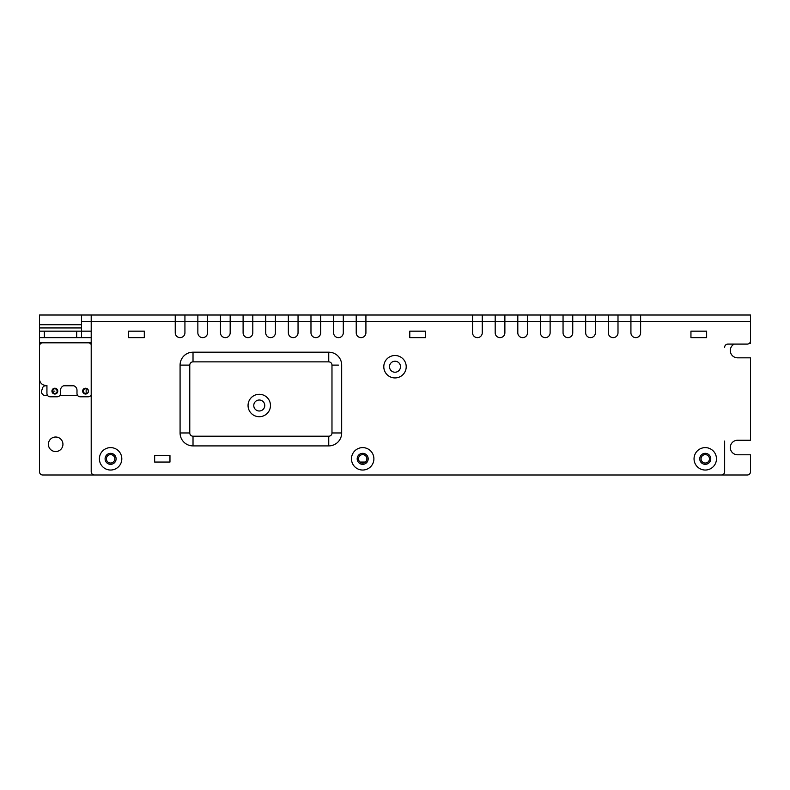 <?xml version="1.0" encoding="UTF-8"?>
<svg xmlns="http://www.w3.org/2000/svg" width="790" height="790" viewBox="0 0 790 790"><rect width="100%" height="100%" fill="white"/><g stroke="black" fill="none" stroke-linecap="round" stroke-linejoin="round"><path stroke-width="1.19" d="M365.365 462.061L359.993 462.061M705.253 454.625A4.197 4.197 180 0 1 708.897 460.925A4.197 4.197 180 0 1 701.619 460.925A4.197 4.197 180 0 1 705.253 454.625M362.679 454.625A4.197 4.197 180 0 1 366.323 460.925A4.197 4.197 180 0 1 359.045 460.925A4.197 4.197 180 0 1 362.679 454.625M110.6 454.625A4.197 4.197 180 0 1 114.244 460.925A4.197 4.197 180 0 1 106.966 460.925A4.197 4.197 180 0 1 110.6 454.625M39.5 379.101L39.5 471.758A3.229 3.229 180 0 0 42.729 474.988L721.408 474.988A3.229 3.229 180 0 0 724.647 471.758L724.647 441.057M46.413 385.787L46.936 385.471L45.948 385.471A6.498 6.498 0 0 1 39.5 379.012L39.5 378.459M91.206 344.637A3.249 3.249 0 0 0 88.312 342.811A3.249 3.249 0 0 1 91.206 344.637A3.249 3.249 0 0 0 88.312 342.811M73.865 385.787L63.635 385.787L73.865 385.787M73.776 385.787L63.723 385.787M52.338 391.119A2.508 2.508 0 0 1 52.347 390.961C54.115 387.89 55.794 387.949 57.364 391.119A2.508 2.508 -151.1 0 1 57.354 391.287C55.586 394.348 53.908 394.299 52.338 391.119L54.856 391.119M51.943 391.119A2.903 2.903 0 0 0 54.757 394.022A2.903 2.903 0 0 0 57.759 391.119A2.903 2.903 0 0 0 54.945 388.216A2.903 2.903 0 0 0 51.943 391.119A2.903 2.903 0 0 0 54.757 394.022A2.903 2.903 0 0 0 57.749 391.307M87.69 389.144C85.231 387.574 83.562 388.176 82.654 390.941A2.903 2.903 0 0 0 82.654 391.109C83.454 394.022 85.132 394.684 87.69 393.094L88.45 391.307A2.903 2.903 0 0 0 88.46 391.119L87.7 389.154L86.15 388.542A2.587 2.587 0 0 0 84.165 392.926A2.587 2.587 0 0 0 86.15 393.706L86.15 388.542M86.15 393.706L87.7 393.084M88.46 391.119A2.903 2.903 0 0 0 85.646 388.216A2.903 2.903 0 0 0 82.654 391.119A2.903 2.903 0 0 0 85.458 394.022A2.903 2.903 0 0 0 88.45 391.307M91.206 342.811L39.5 342.811L39.5 346.02A3.249 3.249 0 0 1 42.719 342.811A3.249 3.249 0 0 0 39.5 346.04L39.5 379.012A6.498 6.498 0 0 0 45.948 385.471L46.936 385.471L46.936 393.548A3.249 3.249 0 0 0 50.165 396.778L57.275 396.778A3.249 3.249 0 0 0 60.504 393.548L60.504 390.309A4.868 4.868 0 0 1 65.353 385.461L72.147 385.471A4.868 4.868 0 0 1 76.995 390.309L76.986 393.548A3.249 3.249 0 0 0 80.224 396.778L88.302 396.778A3.249 3.249 0 0 0 91.206 394.941M65.274 385.471L72.216 385.471M88.302 342.811L42.729 342.811A3.249 3.249 0 0 0 39.5 346.04A3.249 3.249 0 0 1 42.295 342.84M45.948 385.471L46.936 385.471M46.936 385.787L45.682 385.787A3.101 3.101 0 0 0 42.64 387.752L41.416 391.445A4.217 4.217 0 0 0 45.613 395.642L47.716 395.642M59.724 395.642L77.776 395.642M91.206 337.636L39.5 337.636L44.349 337.636L44.349 331.168L39.5 331.168L39.5 324.71L81.518 324.71L81.518 337.636L76.669 337.636L76.669 331.168L44.349 331.168M39.5 342.811L39.5 331.168M39.5 324.71L39.5 315.012L91.206 315.012L91.206 321.481L81.518 321.481L91.206 321.481L91.206 471.758A3.229 3.229 180 0 0 94.445 474.988M91.206 321.481L184.929 321.481L184.929 332.788A4.849 4.849 180 0 1 180.081 337.636A4.849 4.849 180 0 1 175.242 332.788L175.242 315.012L91.206 315.012M175.242 315.012L184.929 315.012L184.929 321.481L207.553 321.481L207.553 332.788A4.849 4.849 180 0 1 202.704 337.636A4.849 4.849 180 0 1 197.856 332.788L197.856 315.012L184.929 315.012M197.856 315.012L207.553 315.012L207.553 321.481L230.176 321.481L230.176 332.788A4.849 4.849 180 0 1 225.328 337.636A4.849 4.849 180 0 1 220.479 332.788L220.479 315.012L207.553 315.012M220.479 315.012L230.176 315.012L230.176 321.481L252.8 321.481L252.8 332.788A4.849 4.849 180 0 1 247.951 337.636A4.849 4.849 180 0 1 243.103 332.788L243.103 315.012L230.176 315.012M243.103 315.012L252.8 315.012L252.8 321.481L275.424 321.481L275.424 332.788A4.849 4.849 180 0 1 270.575 337.636A4.849 4.849 180 0 1 265.726 332.788L265.726 315.012L252.8 315.012M265.726 315.012L275.424 315.012L275.424 321.481L298.047 321.481L298.047 332.788A4.849 4.849 180 0 1 293.199 337.636A4.849 4.849 180 0 1 288.35 332.788L288.35 315.012L275.424 315.012M288.35 315.012L298.047 315.012L298.047 321.481L320.671 321.481L320.671 332.788A4.849 4.849 180 0 1 315.822 337.636A4.849 4.849 180 0 1 310.974 332.788L310.974 315.012L298.047 315.012M310.974 315.012L320.671 315.012L320.671 321.481L343.295 321.481L343.295 332.788A4.849 4.849 180 0 1 338.446 337.636A4.849 4.849 180 0 1 333.597 332.788L333.597 315.012L320.671 315.012M333.597 315.012L343.295 315.012L343.295 321.481L365.918 321.481L365.918 332.788A4.849 4.849 180 0 1 361.07 337.636A4.849 4.849 180 0 1 356.221 332.788L356.221 315.012L343.295 315.012M356.221 315.012L365.918 315.012L365.918 321.481L482.256 321.481L482.256 332.788A4.849 4.849 180 0 1 477.407 337.636A4.849 4.849 180 0 1 472.568 332.788L472.568 315.012L365.918 315.012M472.568 315.012L482.256 315.012L482.256 321.481L504.879 321.481L504.879 332.788A4.849 4.849 180 0 1 500.031 337.636A4.849 4.849 180 0 1 495.182 332.788L495.182 315.012L482.256 315.012M495.182 315.012L504.879 315.012L504.879 321.481L527.503 321.481L527.503 332.788A4.849 4.849 180 0 1 522.654 337.636A4.849 4.849 180 0 1 517.806 332.788L517.806 315.012L504.879 315.012M517.806 315.012L527.503 315.012L527.503 321.481L550.126 321.481L550.126 332.788A4.849 4.849 180 0 1 545.278 337.636A4.849 4.849 180 0 1 540.429 332.788L540.429 315.012L527.503 315.012M540.429 315.012L550.126 315.012L550.126 321.481L572.75 321.481L572.75 332.788A4.849 4.849 180 0 1 567.901 337.636A4.849 4.849 180 0 1 563.053 332.788L563.053 315.012L550.126 315.012M563.053 315.012L572.75 315.012L572.75 321.481L595.374 321.481L595.374 332.788A4.849 4.849 180 0 1 590.525 337.636A4.849 4.849 180 0 1 585.676 332.788L585.676 315.012L572.75 315.012M585.676 315.012L595.374 315.012L595.374 321.481L617.997 321.481L617.997 332.788A4.849 4.849 180 0 1 613.149 337.636A4.849 4.849 180 0 1 608.3 332.788L608.3 315.012L595.374 315.012M608.3 315.012L617.997 315.012L617.997 321.481L640.621 321.481L640.621 332.788A4.849 4.849 180 0 1 635.772 337.636A4.849 4.849 180 0 1 630.924 332.788L630.924 315.012L617.997 315.012M630.924 315.012L640.621 315.012L640.621 321.481L750.5 321.481L750.5 343.295L749.404 343.295M724.647 347.333A3.229 3.229 180 0 1 727.876 344.094L747.271 344.094A3.229 3.229 180 0 0 750.5 340.865L750.5 315.012L640.621 315.012M169.969 462.061L169.969 455.593L154.652 455.593L154.652 462.061L169.969 462.061M705.253 447.614A11.218 11.218 180 0 1 714.97 464.431A11.218 11.218 180 0 1 695.546 464.431A11.218 11.218 180 0 1 705.253 447.614M362.679 447.614A11.218 11.218 180 0 1 372.396 464.431A11.218 11.218 180 0 1 352.972 464.431A11.218 11.218 180 0 1 362.679 447.614M110.6 447.614A11.218 11.218 180 0 1 120.317 464.431A11.218 11.218 180 0 1 100.893 464.431A11.218 11.218 180 0 1 110.6 447.614M395 355.51A11.218 11.218 180 0 1 404.717 372.327A11.218 11.218 180 0 1 385.293 372.327A11.218 11.218 180 0 1 395 355.51M144.303 337.636L144.303 331.168L128.612 331.168L128.612 337.636L144.303 337.636M425.464 337.636L425.464 331.168L409.783 331.168L409.783 337.636L425.464 337.636M706.635 337.636L706.635 331.168L690.944 331.168L690.944 337.636L706.635 337.636M259.268 394.289A11.218 11.218 0 0 1 268.975 411.106A11.218 11.218 0 0 1 249.551 411.106A11.218 11.218 0 0 1 259.268 394.289M189.778 365.108L189.778 432.969A3.229 3.229 0 0 0 193.017 436.208L328.749 436.208A3.229 3.229 0 0 0 331.978 432.969L331.978 365.108A3.229 3.229 0 0 0 328.749 361.869L193.017 361.869A3.229 3.229 0 0 0 189.778 365.108L180.081 365.108L180.081 432.969L189.778 432.969M259.268 400.007A5.49 5.49 0 0 1 264.018 408.252A5.49 5.49 0 0 1 254.508 408.252A5.49 5.49 0 0 1 259.268 400.007M395 361.228A5.49 5.49 180 0 1 399.76 369.473A5.49 5.49 180 0 1 390.24 369.473A5.49 5.49 180 0 1 395 361.228M76.669 331.168L91.206 331.168M81.518 315.012L81.518 324.71M608.3 332.788A4.849 4.849 180 0 0 613.149 337.636A4.849 4.849 180 0 0 617.997 332.788M585.676 332.788A4.849 4.849 180 0 0 590.525 337.636A4.849 4.849 180 0 0 595.374 332.788M563.053 332.788A4.849 4.849 180 0 0 567.901 337.636A4.849 4.849 180 0 0 572.75 332.788M540.429 332.788A4.849 4.849 180 0 0 545.278 337.636A4.849 4.849 180 0 0 550.126 332.788M517.806 332.788A4.849 4.849 180 0 0 522.654 337.636A4.849 4.849 180 0 0 527.503 332.788M495.182 332.788A4.849 4.849 180 0 0 500.031 337.636A4.849 4.849 180 0 0 504.879 332.788M472.568 332.788A4.849 4.849 180 0 0 477.407 337.636A4.849 4.849 180 0 0 482.256 332.788M356.221 332.788A4.849 4.849 180 0 0 361.07 337.636A4.849 4.849 180 0 0 365.918 332.788M333.597 332.788A4.849 4.849 180 0 0 338.446 337.636A4.849 4.849 180 0 0 343.295 332.788M310.974 332.788A4.849 4.849 180 0 0 315.822 337.636A4.849 4.849 180 0 0 320.671 332.788M288.35 332.788A4.849 4.849 180 0 0 293.199 337.636A4.849 4.849 180 0 0 298.047 332.788M265.726 332.788A4.849 4.849 180 0 0 270.575 337.636A4.849 4.849 180 0 0 275.424 332.788M243.103 332.788A4.849 4.849 180 0 0 247.951 337.636A4.849 4.849 180 0 0 252.8 332.788M220.479 332.788A4.849 4.849 180 0 0 225.328 337.636A4.849 4.849 180 0 0 230.176 332.788M197.856 332.788A4.849 4.849 180 0 0 202.704 337.636A4.849 4.849 180 0 0 207.553 332.788M175.242 332.788A4.849 4.849 180 0 0 180.081 337.636A4.849 4.849 180 0 0 184.929 332.788M721.408 474.988L747.271 474.988A3.229 3.229 180 0 0 750.5 471.758L750.5 454.793L737.574 454.793A7.268 7.268 180 0 1 730.306 447.515A7.268 7.268 180 0 1 737.574 440.247L750.5 440.247L750.5 357.831L737.574 357.831A7.268 7.268 180 0 1 734.246 344.094M62.933 444.286A7.268 7.268 180 0 0 55.656 437.018A7.268 7.268 180 0 0 48.388 444.286A7.268 7.268 180 0 0 55.656 451.554A7.268 7.268 180 0 0 62.933 444.286M630.924 332.788A4.849 4.849 180 0 0 635.772 337.636A4.849 4.849 180 0 0 640.621 332.788M110.6 453.332A5.49 5.49 180 0 1 115.36 461.577A5.49 5.49 180 0 1 105.84 461.577A5.49 5.49 180 0 1 110.6 453.332M362.679 453.332A5.49 5.49 180 0 1 367.439 461.577A5.49 5.49 180 0 1 357.929 461.577A5.49 5.49 180 0 1 362.679 453.332M705.253 453.332A5.49 5.49 180 0 1 710.013 461.577A5.49 5.49 180 0 1 700.493 461.577A5.49 5.49 180 0 1 705.253 453.332M328.749 361.869L328.749 352.182A12.926 12.926 180 0 1 341.675 365.108L341.675 432.969A12.926 12.926 180 0 1 328.749 445.906L193.017 445.906A12.926 12.926 180 0 1 180.081 432.969M180.081 365.108A12.926 12.926 180 0 1 193.017 352.182L328.749 352.182M331.978 365.108L338.446 365.108M341.675 432.969L331.978 432.969M328.749 445.906L328.749 436.208M193.017 361.869L193.017 352.182M193.017 445.906L193.017 436.208M39.5 327.939L81.518 327.939"/></g></svg>
